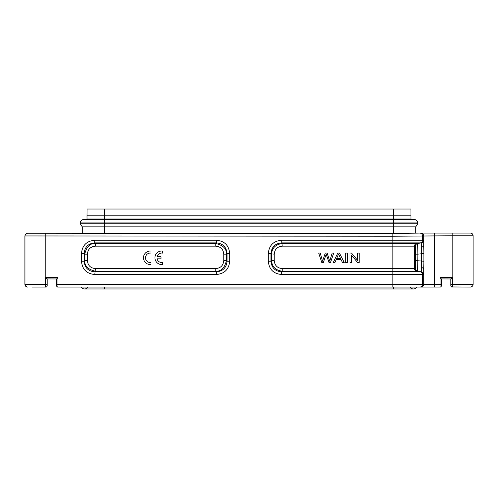 <?xml version="1.0" encoding="UTF-8"?>
<svg xmlns="http://www.w3.org/2000/svg" width="498" height="498" viewBox="0 0 498 498"><rect width="100%" height="100%" fill="white"/><g stroke="black" fill="none" stroke-linecap="round" stroke-linejoin="round"><path stroke-width="0.75" d="M150.975 264.494L150.975 262.452A4.725 4.725 0 0 1 145.509 257.783A4.725 4.725 0 0 1 150.975 253.115L150.975 251.073A6.748 6.748 0 0 0 143.486 257.783A6.748 6.748 0 0 0 150.975 264.494M157.075 258.829L161.016 258.829L161.016 256.731L157.075 256.731A4.725 4.725 0 0 1 162.423 253.115L162.423 251.073A6.748 6.748 0 0 0 154.934 257.783A6.748 6.748 0 0 0 162.423 264.494L162.423 262.452A4.725 4.725 0 0 1 157.075 258.829M87.866 287.072A3.779 3.779 0 0 1 81.317 287.072A3.779 3.779 0 0 0 84.592 288.958L104.549 288.958L104.549 287.072M104.549 288.958L413.408 288.958A3.779 3.779 0 0 0 416.683 287.072A3.779 3.779 0 0 1 410.134 287.072M43.805 233.251L71.5 233.251C72.54 233.182 72.696 233.126 71.961 233.07L82.276 233.07L82.276 226.845L80.253 223.758L80.253 222.942L104.549 222.942L104.549 226.845L82.276 226.845L80.253 223.758L393.451 223.758L393.451 233.456L104.549 233.456L104.549 226.845L415.724 226.845L417.747 223.758L417.747 222.942A3.374 3.374 0 0 0 414.373 219.568A3.374 3.374 0 0 1 417.747 222.942A3.374 3.374 0 0 0 414.373 219.568A3.374 3.374 0 0 1 417.747 222.942L393.451 222.942L393.451 219.568L414.373 219.568M80.253 222.942A3.374 3.374 0 0 1 83.627 219.568A3.374 3.374 0 0 0 80.253 222.942A3.374 3.374 0 0 1 83.627 219.568L104.549 219.568L104.549 219.064L393.451 219.064L393.451 219.568L104.549 219.568L104.549 222.942L393.451 222.942L393.451 223.758L417.747 223.758L415.724 226.845L415.724 233.07L434.505 233.07L434.505 287.072L426.5 287.072L440.027 287.072L440.027 284.37L423.705 284.37A2.702 2.702 90 0 1 421.009 287.072L434.505 287.072M104.549 209.042L104.549 215.79L87.001 215.79L87.057 209.042L410.943 209.042L410.999 219.568M393.451 288.958L393.451 287.072L417.212 287.072M87.001 215.79L87.001 219.033L104.549 219.033L104.549 215.79L410.999 215.79M423.705 268.702L423.705 284.37L57.973 284.37L57.973 287.072L421.009 287.072M57.955 287.072L60.015 287.072M87.001 219.568L87.001 219.064L104.549 219.033L410.999 219.033M56.623 279.017L56.623 285.721A1.351 1.351 0 0 0 57.973 287.072L57.027 286.68M410.999 219.064L393.451 219.064L393.451 209.042M441.377 285.721A1.351 1.351 0 0 1 440.027 287.072A1.351 1.351 0 0 0 441.377 285.721L441.377 284.37L441.377 285.721M421.576 267.227L421.258 271.846L420.306 271.846A2.702 2.702 90 0 1 422.565 274.51L423.512 274.51C423.387 273.091 422.634 272.201 421.258 271.846L417.66 271.248L417.847 254.148L415.544 254.148L415.407 246.155C415.531 244.742 416.284 243.852 417.66 243.491L417.847 254.148L423.91 253.513L423.686 246.037L421.576 247.512L421.576 267.227L423.686 268.702L423.91 261.226M419.864 287.072A2.702 2.702 90 0 0 422.565 284.37L422.565 274.51L281.631 274.51C273.483 273.776 269.045 269.337 268.31 261.189L270.974 261.189L270.974 253.55C271.553 247.02 275.101 243.472 281.631 242.893L392.866 242.893L392.866 243.491L282.229 243.491C275.462 244.53 271.914 248.079 271.584 254.148M268.31 253.55C269.045 245.402 273.483 240.964 281.631 240.235L282.229 246.155C277.355 246.616 274.697 249.28 274.236 254.148L268.31 253.55L268.31 261.189M94.788 274.51C86.646 273.776 82.207 269.337 81.473 261.189L84.137 261.189L84.137 253.55L81.473 253.55C82.207 245.402 86.646 240.964 94.788 240.235L94.788 242.893L216.369 242.893C222.899 243.472 226.447 247.02 227.026 253.55L227.026 261.189C226.447 267.719 222.899 271.267 216.369 271.846L94.788 271.846C88.258 271.267 84.71 267.719 84.137 261.189L84.735 260.591L84.735 254.148L84.137 253.55C84.71 247.02 88.258 243.472 94.788 242.893L95.386 243.491C90.07 243.186 86.521 246.734 84.741 254.148L87.399 254.148L87.399 260.591C87.853 265.465 90.518 268.123 95.386 268.584L94.788 274.51L216.369 274.51L216.369 271.846L215.771 271.248L95.386 271.248C87.972 269.455 84.423 265.907 84.741 260.591L87.399 260.591M94.788 240.235L216.369 240.235C224.517 240.964 228.956 245.402 229.69 253.55L227.026 253.55L226.428 254.148L226.428 260.591L227.026 261.189L229.69 261.189C228.956 269.337 224.517 273.776 216.369 274.51M32.302 287.072L45.822 287.072A1.351 1.351 -0 0 0 47.173 285.721L47.173 278.967L45.822 277.623L57.973 277.623L56.623 278.967L56.623 285.721A1.351 1.351 0 0 0 57.973 287.072M441.377 278.967L441.377 284.37L441.377 278.967L440.027 277.623L452.178 277.623L450.827 278.967L450.827 285.721A1.351 1.351 0 0 0 452.178 287.072A1.351 1.351 0 0 1 450.827 285.721L450.827 278.967L441.377 278.924M451.63 286.954L470.398 287.072C472.272 286.649 473.175 285.752 473.1 284.37L473.1 235.772C472.994 234.147 472.098 233.245 470.398 233.07L434.505 233.07M274.236 254.148L274.236 260.591C274.697 265.465 277.355 268.123 282.229 268.584L282.229 271.248L392.866 271.248L392.866 268.584L414.467 268.584A2.702 2.702 90 0 0 416.72 271.248L392.866 271.248L392.866 271.846L420.306 271.846L417.66 271.248C416.284 270.887 415.531 269.997 415.407 268.584L415.544 260.591L423.898 261.226L423.898 253.513M216.369 240.235L216.369 242.893L215.771 243.491C223.185 245.284 226.733 248.832 226.416 254.148L223.764 254.148C223.303 249.28 220.645 246.616 215.771 246.155L215.771 243.491L95.386 243.491L95.386 246.155C90.518 246.616 87.853 249.28 87.399 254.148M70.99 233.251L27.639 233.07L25.186 234.639L24.95 235.94C25.143 234.334 26.039 233.438 27.651 233.245L392.866 233.55L392.866 236.245L24.95 235.94L24.95 284.37L45.822 284.37L45.822 277.623M281.631 274.51L281.631 271.846C275.101 271.267 271.553 267.719 270.974 261.189L271.572 260.591C271.914 266.667 275.469 270.215 282.229 271.236M47.173 278.924L56.623 278.967M71.961 233.07L71.332 233.251M440.027 277.623L440.027 284.37L441.377 284.37L441.377 279.017M466.159 233.07L465.698 233.07M31.804 233.22L32.32 233.251C31.243 233.195 31.088 233.132 31.841 233.07L44.26 233.257M43.687 233.07L60.115 233.07M452.178 277.623L452.178 284.37L450.827 284.37L450.827 279.017M281.631 240.235L392.866 240.235L392.866 242.893L421.258 242.893L417.66 243.491L420.306 242.893A2.702 2.702 -90 0 0 422.565 240.235L423.512 240.235C423.4 241.661 422.646 242.551 421.258 242.893L421.576 247.512M95.386 268.584L215.771 268.584L215.771 271.236C221.087 271.553 224.635 268.005 226.422 260.591L223.764 260.591L223.764 254.148M24.9 235.847L24.9 284.37L26.786 286.929M393.451 233.456L415.724 233.07M88.364 233.338L104.549 233.456M59.972 233.076L59.536 233.257M31.841 233.07L32.47 233.251M32.806 233.251L32.302 233.07M409.182 233.344L405.951 233.394M451.568 286.923L450.827 285.721M215.771 268.584C220.645 268.123 223.303 265.465 223.764 260.591M27.651 287.072L27.651 287.072A2.702 2.702 -90 0 1 24.95 284.37L24.9 284.37M392.866 233.55L419.864 233.083C421.47 233.276 422.366 234.178 422.565 235.784L422.565 240.235L392.866 240.235L392.866 236.245L452.825 235.772L452.825 284.37L452.178 284.37L452.178 287.072M318.676 253.059L321.776 262.508L323.358 262.508L326.184 254.198L329.01 262.508L330.504 262.508L333.71 253.059L332.154 253.059L329.738 261.182L327.155 253.059L325.287 253.059L322.536 261.182L320.264 253.059L318.676 253.059M340.601 258.63L336.636 258.63L338.553 254.048L340.601 258.63M337.75 253.059L333.262 262.508L334.905 262.508L336.194 259.645L341.08 259.645L342.443 262.508L344.205 262.508L339.424 253.059L337.75 253.059M345.705 253.059L345.705 262.508L347.255 262.508L347.255 253.059L345.705 253.059M349.963 253.059L349.963 262.508L351.445 262.508L351.445 255.082L357.589 262.508L359.176 262.508L359.176 253.059L357.695 253.059L357.695 260.479L351.551 253.059L349.963 253.059M282.229 271.248L281.631 271.846L392.866 271.846L392.866 287.072M423.705 246.037L423.705 235.772A2.702 2.702 -90 0 0 421.009 233.07M56.623 284.37L57.973 284.37L57.973 277.623M45.2 233.55L45.2 287.072M81.473 261.189L81.473 253.55M229.69 253.55L229.69 261.189M452.825 233.07L452.825 235.772L473.075 235.772A2.702 2.702 -90 0 0 470.373 233.07M452.825 287.072L452.825 284.37L473.075 284.37L473.1 235.772M45.822 287.072L45.822 284.37L47.173 284.37M473.1 284.37L473.075 284.37A2.702 2.702 90 0 1 470.373 287.072M274.236 260.591L271.578 260.591L271.572 254.148M415.544 260.591L415.544 254.148M415.407 246.155L392.866 246.155L392.866 243.491L416.72 243.491A2.702 2.702 -90 0 0 414.467 246.155L414.467 268.584L415.407 268.584M215.771 246.155L95.386 246.155M282.229 268.584L392.866 268.584L392.866 246.155L282.229 246.155M72.017 233.213L71.432 233.251M59.978 233.251L43.824 233.245"/></g></svg>
